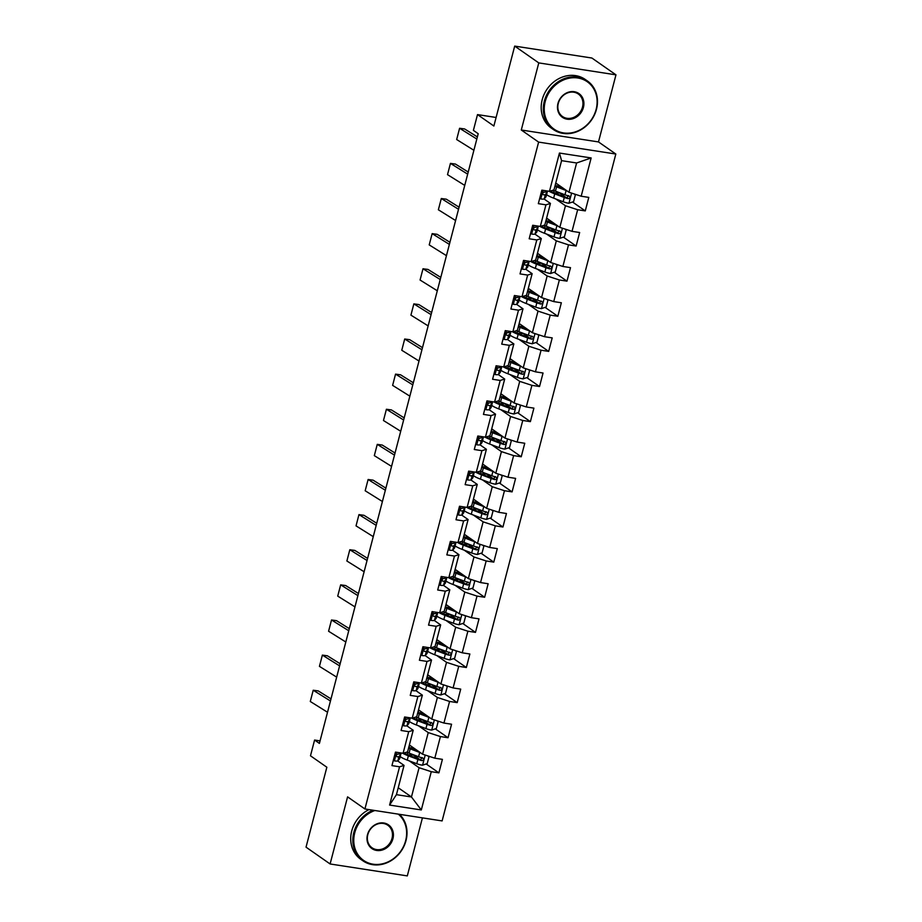 <?xml version="1.0" encoding="UTF-8"?>
<svg xmlns="http://www.w3.org/2000/svg" width="922" height="922" viewBox="0 0 922 922"><rect width="100%" height="100%" fill="white"/><g stroke="black" fill="none" stroke-linecap="round" stroke-linejoin="round"><path stroke-width="1.38" d="M615.965 74.843L591.889 58.028L514.695 46.1L538.771 62.903L521.287 130.002L538.621 142.103L615.827 154.032L598.493 141.93L615.965 74.843L538.771 62.903M538.621 142.103L364.916 808.974L442.122 820.914L615.827 154.032M364.916 808.974L347.582 796.873L330.111 863.972L407.305 875.9L422.426 817.872M330.111 863.972L306.035 847.157L326.849 767.231L310.483 755.798L314.586 740.043L319.404 743.409L478.207 133.713L473.401 130.359L477.504 114.593L493.869 126.026L514.695 46.1M555.759 183.017L568.978 192.249L576.607 162.975L561.579 160.659L553.961 189.92L549.466 191.327L541.848 190.151L538.333 203.658L545.939 204.834L540.315 226.443L532.697 225.268L529.182 238.775L536.8 239.951L531.164 261.571L523.546 260.396L520.031 273.903L527.649 275.079L522.013 296.688L514.395 295.513L510.88 309.02L518.498 310.195L512.863 331.816L505.256 330.641L501.729 344.148L509.347 345.324L503.723 366.933L496.105 365.757L492.59 379.265L500.197 380.44L494.572 402.061L486.954 400.874L483.439 414.393L491.057 415.568L485.421 437.178L477.803 436.002L474.288 449.51L481.906 450.685L476.271 472.306L468.653 471.119L465.137 484.638L472.756 485.813L467.12 507.423L459.513 506.247L455.987 519.754L463.605 520.93L457.98 542.551L450.362 541.364L446.836 554.883L454.454 556.058L448.83 577.668L441.212 576.492L437.696 589.999L445.303 591.175L439.679 612.796L432.061 611.609L428.546 625.128L436.164 626.303L430.528 647.912L422.91 646.737L419.395 660.244L427.013 661.42L421.377 683.041L413.771 681.854L410.244 695.372L417.862 696.548L412.238 718.157L404.62 716.982L401.093 730.489L408.711 731.665L403.087 753.286L395.469 752.098L391.954 765.617L399.56 766.793L389.591 805.067L421.308 809.965L411.454 796.977L419.084 767.715L409.299 760.881M549.466 191.327L559.435 153.052L591.152 157.95L581.183 196.225L588.789 197.4L585.274 210.908L572.527 202.01M421.308 809.965L431.277 771.691L438.895 772.867L442.41 759.359L434.804 758.184L440.428 736.563L448.046 737.75L451.561 724.231L443.943 723.055L449.579 701.446L457.197 702.622L460.712 689.114L453.094 687.939L458.73 666.318L466.348 667.505L469.863 653.998L462.245 652.811L467.88 631.201L475.487 632.377L479.014 618.869L471.396 617.694L477.02 596.085L484.638 597.26L488.153 583.753L480.546 582.566L486.171 560.956L493.789 562.132L497.304 548.625L489.686 547.449L495.321 525.84L502.939 527.015L506.455 513.508L498.837 512.321L504.472 490.711L512.09 491.887L515.605 478.38L507.987 477.204L513.623 455.595L521.23 456.77L524.756 443.263L517.138 442.076L522.762 420.467L530.38 421.642L533.907 408.135L526.289 406.959L531.913 385.35L539.531 386.525L543.046 373.018L535.44 371.831L541.064 350.222L548.682 351.397L552.197 337.89L544.579 336.714L550.215 315.105L557.833 316.281L561.348 302.773L553.73 301.586L559.366 279.977L566.972 281.152L570.499 267.645L562.881 266.47L568.505 244.86L576.123 246.036L579.65 232.528L572.032 231.341L577.656 209.732L585.274 210.908M540.315 226.443L544.81 225.049L550.434 203.428L544.038 198.968M555.678 198.922L565.463 205.756L559.827 227.365L546.608 218.134M550.434 203.428L545.939 204.834M577.656 209.732L565.463 205.756M572.032 231.341L559.827 227.365M531.164 261.571L535.659 260.165L541.295 238.556L534.898 234.084M546.527 234.038L556.312 240.873L550.688 262.493L537.457 253.262M541.295 238.556L536.8 239.951M568.505 244.86L556.312 240.873M562.881 266.47L550.688 262.493M522.013 296.688L526.508 295.294L532.144 273.673L525.747 269.212M537.376 269.166L547.161 276.001L541.537 297.61L528.306 288.379M532.144 273.673L527.649 275.079M559.366 279.977L547.161 276.001M553.73 301.586L541.537 297.61M512.863 331.816L517.357 330.41L522.993 308.801L516.597 304.329M528.225 304.283L538.01 311.117L532.386 332.738L519.167 323.507M522.993 308.801L518.498 310.195M550.215 315.105L538.01 311.117M544.579 336.714L532.386 332.738M503.723 366.933L508.218 365.538L513.842 343.918L507.446 339.457M519.074 339.411L528.871 346.246L523.235 367.855L510.016 358.623M513.842 343.918L509.347 345.324M541.064 350.222L528.871 346.246M535.44 371.831L523.235 367.855M494.572 402.061L499.067 400.655L504.691 379.046L498.295 374.574M509.924 374.528L519.72 381.362L514.084 402.983L500.865 393.752M504.691 379.046L500.197 380.44M531.913 385.35L519.72 381.362M526.289 406.959L514.084 402.983M485.421 437.178L489.916 435.783L495.54 414.162L489.144 409.702M500.784 409.656L510.569 416.49L504.945 438.1L491.714 428.868M495.54 414.162L491.057 415.568M522.762 420.467L510.569 416.49M517.138 442.076L504.945 438.1M476.271 472.306L480.765 470.9L486.401 449.291L480.005 444.819M491.633 444.773L501.418 451.607L495.794 473.228L482.563 463.997M486.401 449.291L481.906 450.685M513.623 455.595L501.418 451.607M507.987 477.204L495.794 473.228M467.12 507.423L471.615 506.028L477.25 484.407L470.854 479.947M482.483 479.901L492.267 486.735L486.643 508.345L473.424 499.113M477.25 484.407L472.756 485.813M504.472 490.711L492.267 486.735M498.837 512.321L486.643 508.345M457.98 542.551L462.475 541.145L468.099 519.535L461.703 515.064M473.332 515.018L483.128 521.852L477.492 543.473L464.273 534.241M468.099 519.535L463.605 520.93M495.321 525.84L483.128 521.852M489.686 547.449L477.492 543.473M448.83 577.668L453.324 576.273L458.949 554.652L452.552 550.192M464.181 550.146L473.977 556.98L468.341 578.59L455.122 569.358M458.949 554.652L454.454 556.058M486.171 560.956L473.977 556.98M480.546 582.566L468.341 578.59M439.679 612.796L444.173 611.39L449.798 589.78L443.401 585.309M455.042 585.263L464.826 592.097L459.191 613.718L445.971 604.486M449.798 589.78L445.303 591.175M477.02 596.085L464.826 592.097M471.396 617.694L459.191 613.718M430.528 647.912L435.023 646.518L440.658 624.897L434.262 620.437M445.891 620.391L455.675 627.225L450.051 648.834L436.821 639.603M440.658 624.897L436.164 626.303M467.88 631.201L455.675 627.225M462.245 652.811L450.051 648.834M421.377 683.041L425.872 681.635L431.508 660.025L425.111 655.554M436.74 655.507L446.525 662.342L440.9 683.963L427.67 674.731M431.508 660.025L427.013 661.42M458.73 666.318L446.525 662.342M453.094 687.939L440.9 683.963M412.238 718.157L416.721 716.763L422.357 695.142L415.96 690.682M427.589 690.636L437.385 697.47L431.75 719.079L418.53 709.848M422.357 695.142L417.862 696.548M449.579 701.446L437.385 697.47M443.943 723.055L431.75 719.079M403.087 753.286L407.582 751.879L413.206 730.27L406.809 725.798M418.438 725.752L428.234 732.587L422.599 754.208L409.38 744.976M413.206 730.27L408.711 731.665M440.428 736.563L428.234 732.587M434.804 758.184L422.599 754.208M389.591 805.067L396.437 794.66L404.055 765.387L397.659 760.927M398.235 787.745L411.454 796.977L396.437 794.66M404.055 765.387L399.56 766.793M431.277 771.691L419.084 767.715M496.105 117.474L477.504 114.593M320.049 740.885L314.586 740.043M591.152 157.95L576.607 162.975M561.579 160.659L559.435 153.052M581.183 196.225L568.978 192.249M438.895 772.867L426.148 763.969M422.195 757.642L420.501 759.647A3.204 0.622 -165.4 0 1 419.475 759.313L413.137 754.876M409.149 754.83L408.077 754.749M418.288 719.713L417.228 719.633M448.046 737.75L435.299 728.853M431.346 722.525L429.652 724.531A3.204 0.622 -165.4 0 1 428.626 724.185L422.276 719.759M427.439 684.585L426.367 684.504M457.197 702.622L444.45 693.724M440.497 687.397L438.791 689.402A3.204 0.622 -165.4 0 1 437.777 689.068L431.427 684.631M436.59 649.468L435.518 649.388M466.348 667.505L453.601 658.608M449.648 652.28L447.942 654.286A3.204 0.622 -165.4 0 1 446.928 653.94L440.578 649.514M445.741 614.34L444.669 614.259M475.487 632.377L462.752 623.479M456.067 618.823L449.729 614.386M454.892 579.223L453.82 579.143M484.638 597.26L471.891 588.363M467.95 582.036L466.244 584.041A3.204 0.622 -165.4 0 1 465.218 583.695L458.879 579.27M464.043 544.095L462.971 544.026M493.789 562.132L481.042 553.235M477.089 546.907L475.395 548.913A3.204 0.622 -165.4 0 1 474.369 548.578L468.019 544.141M473.182 508.979L472.122 508.898M502.939 527.015L490.193 518.118M486.24 511.791L484.534 513.796A3.204 0.622 -165.4 0 1 483.52 513.45L477.17 509.025M482.333 473.85L481.261 473.781M512.09 491.887L499.344 482.99M492.659 478.334L486.32 473.896M491.484 438.734L490.412 438.653M521.23 456.77L508.495 447.873M504.541 441.546L502.836 443.551A3.204 0.622 -165.4 0 1 501.822 443.205L495.471 438.78M500.634 403.606L499.563 403.536M530.38 421.642L517.634 412.745M513.692 406.418L511.987 408.423A3.204 0.622 -165.4 0 1 510.961 408.089L504.622 403.652M509.785 368.489L508.714 368.408M539.531 386.525L526.785 377.628M522.832 371.301L521.137 373.306A3.204 0.622 -165.4 0 1 520.112 372.961L513.761 368.535M518.925 333.361L517.864 333.291M548.682 351.397L535.936 342.5M531.982 336.173L530.288 338.178A3.204 0.622 -165.4 0 1 529.263 337.844L522.912 333.407M528.076 298.244L527.004 298.163M557.833 316.281L545.086 307.383M541.133 301.056L539.428 303.061A3.204 0.622 -165.4 0 1 538.413 302.716L532.063 298.29M537.226 263.116L536.155 263.047M566.972 281.152L554.237 272.255M550.284 265.928L548.578 267.933A3.204 0.622 -165.4 0 1 547.564 267.599L541.214 263.162M546.377 227.999L545.305 227.918M576.123 246.036L563.388 237.138M559.435 230.811L557.729 232.817A3.204 0.622 -165.4 0 1 556.704 232.471L550.365 228.045M555.528 192.882L554.456 192.802M568.574 195.683L566.88 197.688A3.204 0.622 -165.4 0 1 565.854 197.354L559.516 192.917M521.287 130.002L598.493 141.93M393.406 760.016L394.489 760.892A6.281 1.222 14.6 0 0 397.866 760.788L399.514 758.91A18.14 3.527 14.6 0 0 399.687 758.599L400.805 754.323A18.14 3.527 14.6 0 0 400.286 753.113M394.489 760.892L393.383 760.12M327.517 712.245L310.288 701.492L313.215 690.232L310.288 701.492M330.445 700.985L313.215 690.232L318.251 690.912L330.998 698.876M400.494 752.882L399.675 753.816A6.281 1.222 -165.4 0 1 397.762 754.081C396.068 754.841 395.838 755.74 397.059 756.778A6.281 1.222 14.6 0 0 398.972 756.513L400.632 754.634A18.14 3.527 14.6 0 0 400.805 754.323M397.394 754.115L396.241 755.441M420.513 752.744A6.281 1.222 -165.4 0 1 419.717 752.456L410.186 748.848A18.14 3.527 -165.4 0 1 408.538 748.191M418.277 751.188L411.765 748.722A15.063 2.927 -165.4 0 1 408.734 747.442M427.773 755.89L428.972 756.858L427.209 763.612L422.449 765.214A6.281 1.222 -165.4 0 1 416.779 763.716L407.259 760.108A18.14 3.527 -165.4 0 1 400.217 756.593M407.57 754.715L410.809 754.957A8.655 1.683 14.6 0 0 413.436 754.772M402.683 753.216A18.14 3.527 14.6 0 0 408.365 755.821L417.897 759.44A6.281 1.222 14.6 0 0 421.884 760.615C423.89 760.074 424.12 759.175 422.587 757.919A6.281 1.222 -165.4 0 1 418.6 756.732L409.068 753.124A18.14 3.527 -165.4 0 1 406.683 752.156M412.434 747.961A1.418 0.645 -81.2 0 0 412.549 748.088L414.116 749.183A8.655 1.683 -165.4 0 1 414.819 749.874M409.38 747.742L412.63 747.984A8.655 1.683 14.6 0 0 413.748 748.019M419.475 759.313L409.956 755.694A15.063 2.927 -165.4 0 1 404.274 752.905M374.862 810.519A28.939 25.136 124.9 0 0 354.751 832.785A28.939 25.136 124.9 0 0 373.053 864.191A28.939 25.136 124.9 0 0 405.657 840.657A28.939 25.136 124.9 0 0 398.258 814.126M399.48 814.322A29.642 25.758 -55.1 0 1 406.003 840.553A29.642 25.758 -55.1 0 1 362.945 860.825A29.642 25.758 -55.1 0 1 353.829 832.485A29.642 25.758 -55.1 0 1 372.984 810.231M367.475 834.756A14.464 12.574 -55.1 0 1 383.783 822.989A14.464 12.574 -55.1 0 1 392.933 838.686A14.464 12.574 -55.1 0 1 376.625 850.453A14.464 12.574 -55.1 0 1 367.475 834.756M392.023 838.386A13.761 11.951 124.9 0 0 387.793 825.236A13.761 11.951 124.9 0 0 367.809 834.641A13.761 11.951 124.9 0 0 372.039 847.791A13.761 11.951 124.9 0 0 392.023 838.386M362.945 860.825L360.825 859.35A29.642 25.758 -55.1 0 1 351.72 831.01A29.642 25.758 -55.1 0 1 368.973 809.608M545.225 101.524A28.939 25.136 124.9 0 0 563.526 132.918A28.939 25.136 124.9 0 0 596.142 109.384A28.939 25.136 124.9 0 0 577.84 77.99A28.939 25.136 124.9 0 0 545.225 101.524M596.476 109.28A29.642 25.758 -55.1 0 1 553.431 129.564A29.642 25.758 -55.1 0 1 544.314 101.224A29.642 25.758 -55.1 0 1 587.372 80.94A29.642 25.758 -55.1 0 1 596.476 109.28M557.96 103.483A14.464 12.574 -55.1 0 1 574.268 91.716A14.464 12.574 -55.1 0 1 583.419 107.425A14.464 12.574 -55.1 0 1 567.111 119.192A14.464 12.574 -55.1 0 1 557.96 103.483M582.497 107.125A13.761 11.951 124.9 0 0 578.267 93.975A13.761 11.951 124.9 0 0 558.294 103.379A13.761 11.951 124.9 0 0 562.524 116.529A13.761 11.951 124.9 0 0 582.497 107.125M553.431 129.564L551.31 128.077A29.642 25.758 -55.1 0 1 542.194 99.737A29.642 25.758 -55.1 0 1 585.251 79.465L587.372 80.94M402.557 724.899L403.64 725.775A6.281 1.222 14.6 0 0 407.005 725.672L408.665 723.782A18.14 3.527 14.6 0 0 408.838 723.47L409.956 719.195A18.14 3.527 14.6 0 0 409.437 717.996M403.64 725.775L402.534 724.992M336.668 677.128L319.438 666.364L322.366 655.104L319.438 666.364M339.596 665.868L322.366 655.104L327.391 655.796L340.149 663.759M409.645 717.754L408.826 718.687A6.281 1.222 -165.4 0 1 406.902 718.953C405.219 719.713 404.988 720.612 406.199 721.661A6.281 1.222 14.6 0 0 408.123 721.396L409.783 719.506A18.14 3.527 14.6 0 0 409.956 719.195M406.544 718.999L405.392 720.312M411.708 689.771L412.791 690.647A6.281 1.222 14.6 0 0 416.156 690.543L417.816 688.665A18.14 3.527 14.6 0 0 417.989 688.354L419.107 684.078A18.14 3.527 14.6 0 0 418.588 682.868M412.791 690.647L411.673 689.875M345.808 642L328.578 631.247L331.517 619.987L328.578 631.247M348.747 630.74L331.517 619.987L336.542 620.667L349.3 628.631M418.795 682.637L417.977 683.571A6.281 1.222 -165.4 0 1 416.053 683.836C414.37 684.597 414.139 685.495 415.349 686.533A6.281 1.222 14.6 0 0 417.274 686.268L418.934 684.389A18.14 3.527 14.6 0 0 419.107 684.078M415.695 683.87L414.531 685.196M429.664 717.627A6.281 1.222 -165.4 0 1 428.868 717.339L419.337 713.72A18.14 3.527 -165.4 0 1 417.689 713.075M427.428 716.06L420.916 713.593A15.063 2.927 -165.4 0 1 417.885 712.314M436.924 720.774L438.123 721.73L436.36 728.495L431.6 730.097A6.281 1.222 -165.4 0 1 425.929 728.599L416.398 724.98A18.14 3.527 -165.4 0 1 409.356 721.477M416.709 719.598L419.959 719.84A8.655 1.683 14.6 0 0 422.587 719.656M411.834 718.1A18.14 3.527 14.6 0 0 417.516 720.704L427.047 724.312A6.281 1.222 14.6 0 0 431.035 725.499C433.029 724.957 433.271 724.047 431.738 722.79A6.281 1.222 -165.4 0 1 427.75 721.615L418.219 718.008A18.14 3.527 -165.4 0 1 415.834 717.039M421.585 712.844A1.418 0.645 -81.2 0 0 421.7 712.96L423.256 714.054A8.655 1.683 -165.4 0 1 423.97 714.757M418.53 712.614L421.78 712.856A8.655 1.683 14.6 0 0 422.898 712.902M428.626 724.185L419.095 720.578A15.063 2.927 -165.4 0 1 413.425 717.789M438.814 682.499A6.281 1.222 -165.4 0 1 438.008 682.211L428.488 678.604A18.14 3.527 -165.4 0 1 426.84 677.947M436.579 680.943L430.067 678.477A15.063 2.927 -165.4 0 1 427.036 677.197M446.075 685.645L447.274 686.613L445.51 693.367L440.751 694.969A6.281 1.222 -165.4 0 1 435.08 693.471L425.549 689.863A18.14 3.527 -165.4 0 1 418.507 686.348M425.86 684.47L429.11 684.712A8.655 1.683 14.6 0 0 431.727 684.527M420.974 682.972A18.14 3.527 14.6 0 0 426.667 685.576L436.198 689.195A6.281 1.222 14.6 0 0 440.186 690.371C442.18 689.829 442.422 688.93 440.889 687.674A6.281 1.222 -165.4 0 1 436.901 686.487L427.37 682.879A18.14 3.527 -165.4 0 1 424.984 681.911M430.724 677.716A1.418 0.645 -81.2 0 0 430.851 677.843L432.406 678.938A8.655 1.683 -165.4 0 1 433.121 679.629M427.681 677.497L430.931 677.739A8.655 1.683 14.6 0 0 432.038 677.774M437.777 689.068L428.246 685.449A15.063 2.927 -165.4 0 1 422.564 682.66M420.847 654.655L421.942 655.53A6.281 1.222 14.6 0 0 425.307 655.427L426.967 653.537A18.14 3.527 14.6 0 0 427.14 653.225L428.246 648.95A18.14 3.527 14.6 0 0 427.739 647.751M421.942 655.53L420.824 654.747M354.958 606.883L337.729 596.119L340.667 584.859L337.729 596.119M357.897 595.624L340.667 584.859L345.692 585.551L358.439 593.514M427.946 647.509L427.128 648.443A6.281 1.222 -165.4 0 1 425.203 648.708C423.521 649.468 423.29 650.367 424.5 651.416A6.281 1.222 14.6 0 0 426.425 651.151L428.085 649.261A18.14 3.527 14.6 0 0 428.246 648.95M424.846 648.754L423.682 650.068M429.998 619.526L431.093 620.402A6.281 1.222 14.6 0 0 434.458 620.299L436.118 618.42A18.14 3.527 14.6 0 0 436.279 618.109L437.397 613.833A18.14 3.527 14.6 0 0 436.89 612.623M431.093 620.402L429.975 619.63M364.109 571.755L346.879 561.002L349.807 549.743L346.879 561.002M367.037 560.507L349.807 549.743L354.843 550.422L367.59 558.386M437.097 612.392L436.279 613.326A6.281 1.222 -165.4 0 1 434.354 613.591C432.672 614.352 432.43 615.251 433.651 616.288A6.281 1.222 14.6 0 0 435.576 616.023L437.224 614.144A18.14 3.527 14.6 0 0 437.397 613.833M433.997 613.626L432.833 614.951M439.149 584.41L440.232 585.286A6.281 1.222 14.6 0 0 443.609 585.182L445.268 583.292A18.14 3.527 14.6 0 0 445.43 582.981L446.548 578.705A18.14 3.527 14.6 0 0 446.029 577.506M440.232 585.286L439.126 584.502M373.26 536.639L356.03 525.874L358.958 514.614L356.03 525.874M376.188 525.379L358.958 514.614L363.994 515.306L376.741 523.27M446.248 577.264L445.418 578.198A6.281 1.222 -165.4 0 1 443.505 578.463C441.822 579.223 441.58 580.122 442.802 581.171A6.281 1.222 14.6 0 0 444.715 580.906L446.375 579.016A18.14 3.527 14.6 0 0 446.548 578.705M443.148 578.509L441.984 579.823M447.954 647.382A6.281 1.222 -165.4 0 1 447.158 647.094L437.639 643.475A18.14 3.527 -165.4 0 1 435.979 642.83M445.729 645.815L439.218 643.349A15.063 2.927 -165.4 0 1 436.187 642.069M455.226 650.529L456.425 651.485L454.661 658.25L449.901 659.852A6.281 1.222 -165.4 0 1 444.231 658.354L434.7 654.735A18.14 3.527 -165.4 0 1 427.658 651.232M435.011 649.353L438.261 649.595A8.655 1.683 14.6 0 0 440.877 649.411M430.125 647.855A18.14 3.527 14.6 0 0 435.818 650.459L445.349 654.067A6.281 1.222 14.6 0 0 449.325 655.254C451.331 654.712 451.561 653.802 450.04 652.546A6.281 1.222 -165.4 0 1 446.052 651.37L436.521 647.763A18.14 3.527 -165.4 0 1 434.135 646.795M439.875 642.599A1.418 0.645 -81.2 0 0 440.001 642.715L441.557 643.81A8.655 1.683 -165.4 0 1 442.272 644.513M436.832 642.369L440.071 642.611A8.655 1.683 14.6 0 0 441.189 642.657M446.928 653.94L437.397 650.333A15.063 2.927 -165.4 0 1 431.715 647.544M457.105 612.254A6.281 1.222 -165.4 0 1 456.309 611.966L446.778 608.359A18.14 3.527 -165.4 0 1 445.13 607.702M454.88 610.698L448.369 608.232A15.063 2.927 -165.4 0 1 445.326 606.953M464.365 615.4L465.564 616.369L463.812 623.122L459.052 624.724A6.281 1.222 -165.4 0 1 453.382 623.226L443.851 619.619A18.14 3.527 -165.4 0 1 436.809 616.103M444.162 614.225L447.412 614.467A8.655 1.683 14.6 0 0 450.028 614.283M439.275 612.727A18.14 3.527 14.6 0 0 444.969 615.331L454.488 618.95A6.281 1.222 14.6 0 0 458.476 620.126C460.481 619.584 460.712 618.685 459.179 617.429A6.281 1.222 -165.4 0 1 455.191 616.242L445.672 612.634A18.14 3.527 -165.4 0 1 443.286 611.666M449.026 607.471A1.418 0.645 -81.2 0 0 449.141 607.598L450.708 608.693A8.655 1.683 -165.4 0 1 451.423 609.384M445.971 607.252L449.221 607.494A8.655 1.683 14.6 0 0 450.339 607.529M458.799 617.152L457.093 619.158A3.204 0.622 -165.4 0 1 456.079 618.823L446.548 615.204A15.063 2.927 -165.4 0 1 440.866 612.415M466.255 577.137A6.281 1.222 -165.4 0 1 465.46 576.849L455.929 573.23A18.14 3.527 -165.4 0 1 454.281 572.585M464.02 575.57L457.508 573.104A15.063 2.927 -165.4 0 1 454.477 571.824M473.516 580.284L474.715 581.252L472.951 588.005L468.192 589.607A6.281 1.222 -165.4 0 1 462.521 588.109L453.002 584.49A18.14 3.527 -165.4 0 1 445.96 580.987M453.313 579.108L456.551 579.35A8.655 1.683 14.6 0 0 459.179 579.166M448.426 577.61A18.14 3.527 14.6 0 0 454.108 580.215L463.639 583.822A6.281 1.222 14.6 0 0 467.627 585.009C469.632 584.467 469.863 583.568 468.33 582.301A6.281 1.222 -165.4 0 1 464.342 581.125L454.811 577.518A18.14 3.527 -165.4 0 1 452.425 576.55M458.176 572.355A1.418 0.645 -81.2 0 0 458.292 572.47L459.859 573.565A8.655 1.683 -165.4 0 1 460.562 574.268M455.122 572.124L458.372 572.366A8.655 1.683 14.6 0 0 459.49 572.412M465.218 583.695L455.699 580.088A15.063 2.927 -165.4 0 1 450.017 577.299M475.406 542.009A6.281 1.222 -165.4 0 1 474.611 541.721L465.08 538.114A18.14 3.527 -165.4 0 1 463.432 537.457M473.17 540.453L466.659 537.987A15.063 2.927 -165.4 0 1 463.628 536.708M482.667 545.156L483.866 546.124L482.102 552.877L477.342 554.479A6.281 1.222 -165.4 0 1 471.672 552.981L462.153 549.374A18.14 3.527 -165.4 0 1 455.099 545.859M462.452 543.98L465.702 544.222A8.655 1.683 14.6 0 0 468.33 544.038M457.577 542.482A18.14 3.527 14.6 0 0 463.259 545.098L472.79 548.705A6.281 1.222 14.6 0 0 476.778 549.881C478.772 549.339 479.014 548.44 477.481 547.184A6.281 1.222 -165.4 0 1 473.493 545.997L463.962 542.39A18.14 3.527 -165.4 0 1 461.576 541.421M467.327 537.226A1.418 0.645 -81.2 0 0 467.442 537.353L468.998 538.448A8.655 1.683 -165.4 0 1 469.713 539.139M464.273 537.007L467.523 537.249A8.655 1.683 14.6 0 0 468.641 537.284M474.369 548.578L464.838 544.96A15.063 2.927 -165.4 0 1 459.168 542.171M484.557 506.893A6.281 1.222 -165.4 0 1 483.762 506.604L474.231 502.986A18.14 3.527 -165.4 0 1 472.583 502.34M482.321 505.325L475.81 502.859A15.063 2.927 -165.4 0 1 472.779 501.58M491.818 510.039L493.016 511.007L491.253 517.761L486.493 519.363A6.281 1.222 -165.4 0 1 480.823 517.864L471.292 514.245A18.14 3.527 -165.4 0 1 464.25 510.742M471.603 508.863L474.853 509.105A8.655 1.683 14.6 0 0 477.469 508.921M466.728 507.365A18.14 3.527 14.6 0 0 472.41 509.97L481.941 513.577A6.281 1.222 14.6 0 0 485.929 514.764C487.922 514.222 488.164 513.323 486.632 512.056A6.281 1.222 -165.4 0 1 482.644 510.88L473.113 507.273A18.14 3.527 -165.4 0 1 470.727 506.305M476.467 502.11A1.418 0.645 -81.2 0 0 476.593 502.236L478.149 503.32A8.655 1.683 -165.4 0 1 478.864 504.023M473.424 501.879L476.674 502.121A8.655 1.683 14.6 0 0 477.792 502.167M483.52 513.45L473.989 509.843A15.063 2.927 -165.4 0 1 468.307 507.054M493.696 471.764A6.281 1.222 -165.4 0 1 492.901 471.476L483.382 467.869A18.14 3.527 -165.4 0 1 481.733 467.212M491.472 470.208L484.96 467.742A15.063 2.927 -165.4 0 1 481.929 466.463M500.969 474.911L502.167 475.879L500.404 482.632L495.644 484.234A6.281 1.222 -165.4 0 1 489.974 482.736L480.443 479.129A18.14 3.527 -165.4 0 1 473.401 475.614M480.754 473.735L484.004 473.977A8.655 1.683 14.6 0 0 486.62 473.804M475.867 472.237A18.14 3.527 14.6 0 0 481.561 474.853L491.092 478.46A6.281 1.222 14.6 0 0 495.079 479.636C497.073 479.094 497.304 478.195 495.782 476.939A6.281 1.222 -165.4 0 1 491.795 475.752L482.264 472.145A18.14 3.527 -165.4 0 1 479.878 471.177M485.617 466.981A1.418 0.645 -81.2 0 0 485.744 467.108L487.3 468.203A8.655 1.683 -165.4 0 1 488.015 468.895M482.575 466.763L485.825 467.005A8.655 1.683 14.6 0 0 486.931 467.039M495.391 476.662L493.685 478.668A3.204 0.622 -165.4 0 1 492.671 478.334L483.14 474.715A15.063 2.927 -165.4 0 1 477.458 471.937M502.847 436.648A6.281 1.222 -165.4 0 1 502.052 436.36L492.521 432.741A18.14 3.527 -165.4 0 1 490.873 432.095M500.623 435.08L494.111 432.614A15.063 2.927 -165.4 0 1 491.069 431.335M510.108 439.794L511.307 440.762L509.555 447.516L504.795 449.118A6.281 1.222 -165.4 0 1 499.125 447.619L489.594 444.001A18.14 3.527 -165.4 0 1 482.552 440.497M489.905 438.618L493.155 438.86A8.655 1.683 14.6 0 0 495.771 438.676M485.018 437.12A18.14 3.527 14.6 0 0 490.711 439.725L500.231 443.332A6.281 1.222 14.6 0 0 504.219 444.519C506.224 443.978 506.455 443.079 504.922 441.811A6.281 1.222 -165.4 0 1 500.934 440.635L491.414 437.028A18.14 3.527 -165.4 0 1 489.029 436.06M494.768 431.865A1.418 0.645 -81.2 0 0 494.884 431.992L496.451 433.075A8.655 1.683 -165.4 0 1 497.165 433.778M491.726 431.634L494.964 431.876A8.655 1.683 14.6 0 0 496.082 431.922M501.822 443.205L492.29 439.598A15.063 2.927 -165.4 0 1 486.609 436.809M511.998 401.519A6.281 1.222 -165.4 0 1 511.203 401.231L501.672 397.624A18.14 3.527 -165.4 0 1 500.024 396.967M509.774 399.964L503.251 397.497A15.063 2.927 -165.4 0 1 500.22 396.218M519.259 404.666L520.457 405.634L518.706 412.388L513.946 413.99A6.281 1.222 -165.4 0 1 508.276 412.491L498.744 408.884A18.14 3.527 -165.4 0 1 491.703 405.369M499.056 403.49L502.294 403.732A8.655 1.683 14.6 0 0 504.922 403.559M494.169 401.992A18.14 3.527 14.6 0 0 499.851 404.608L509.382 408.216A6.281 1.222 14.6 0 0 513.37 409.391C515.375 408.849 515.605 407.95 514.073 406.694A6.281 1.222 -165.4 0 1 510.085 405.519L500.565 401.9A18.14 3.527 -165.4 0 1 498.168 400.932M503.919 396.737A1.418 0.645 -81.2 0 0 504.034 396.863L505.602 397.958A8.655 1.683 -165.4 0 1 506.316 398.65M500.865 396.518L504.115 396.76A8.655 1.683 14.6 0 0 505.233 396.794M510.961 408.089L501.441 404.47A15.063 2.927 -165.4 0 1 495.759 401.692M521.149 366.403A6.281 1.222 -165.4 0 1 520.354 366.115L510.823 362.496A18.14 3.527 -165.4 0 1 509.175 361.85M518.913 364.835L512.402 362.369A15.063 2.927 -165.4 0 1 509.37 361.09M528.41 369.549L529.608 370.517L527.845 377.271L523.085 378.873A6.281 1.222 -165.4 0 1 517.415 377.375L507.895 373.756A18.14 3.527 -165.4 0 1 500.842 370.252M508.195 368.374L511.445 368.616A8.655 1.683 14.6 0 0 514.073 368.431M503.32 366.875A18.14 3.527 14.6 0 0 509.002 369.48L518.533 373.087A6.281 1.222 14.6 0 0 522.52 374.274C524.514 373.733 524.756 372.834 523.223 371.566A6.281 1.222 -165.4 0 1 519.236 370.39L509.705 366.783A18.14 3.527 -165.4 0 1 507.319 365.815M513.07 361.62A1.418 0.645 -81.2 0 0 513.185 361.747L514.753 362.83A8.655 1.683 -165.4 0 1 515.456 363.533M510.016 361.389L513.266 361.631A8.655 1.683 14.6 0 0 514.384 361.678M520.112 372.961L510.581 369.353A15.063 2.927 -165.4 0 1 504.91 366.564M530.3 331.275A6.281 1.222 -165.4 0 1 529.505 330.986L519.973 327.379A18.14 3.527 -165.4 0 1 518.325 326.722M528.064 329.719L521.552 327.252A15.063 2.927 -165.4 0 1 518.521 325.973M537.561 334.421L538.759 335.389L536.996 342.143L532.236 343.745A6.281 1.222 -165.4 0 1 526.566 342.246L517.035 338.639A18.14 3.527 -165.4 0 1 509.993 335.124M517.346 333.245L520.596 333.487A8.655 1.683 14.6 0 0 523.212 333.315M512.471 331.747A18.14 3.527 14.6 0 0 518.152 334.363L527.684 337.971A6.281 1.222 14.6 0 0 531.671 339.146C533.665 338.605 533.907 337.706 532.374 336.449A6.281 1.222 -165.4 0 1 528.387 335.274L518.856 331.655A18.14 3.527 -165.4 0 1 516.47 330.687M522.209 326.492A1.418 0.645 -81.2 0 0 522.336 326.618L523.892 327.713A8.655 1.683 -165.4 0 1 524.606 328.405M519.167 326.273L522.417 326.515A8.655 1.683 14.6 0 0 523.535 326.549M529.263 337.844L519.731 334.225A15.063 2.927 -165.4 0 1 514.061 331.447M539.451 296.158A6.281 1.222 -165.4 0 1 538.644 295.87L529.124 292.251A18.14 3.527 -165.4 0 1 527.476 291.606M537.215 294.602L530.703 292.124A15.063 2.927 -165.4 0 1 527.672 290.845M546.711 299.304L547.91 300.272L546.147 307.026L541.387 308.628A6.281 1.222 -165.4 0 1 535.717 307.13L526.185 303.511A18.14 3.527 -165.4 0 1 519.144 300.007M526.497 298.129L529.747 298.371A8.655 1.683 14.6 0 0 532.363 298.186M521.61 296.63A18.14 3.527 14.6 0 0 527.303 299.235L536.835 302.842A6.281 1.222 14.6 0 0 540.822 304.03C542.816 303.488 543.046 302.589 541.525 301.321A6.281 1.222 -165.4 0 1 537.538 300.146L528.006 296.538A18.14 3.527 -165.4 0 1 525.621 295.57M531.36 291.375A1.418 0.645 -81.2 0 0 531.487 291.502L533.043 292.585A8.655 1.683 -165.4 0 1 533.757 293.288M528.318 291.145L531.568 291.387A8.655 1.683 14.6 0 0 532.674 291.433M538.413 302.716L528.882 299.108A15.063 2.927 -165.4 0 1 523.2 296.319M548.59 261.03A6.281 1.222 -165.4 0 1 547.795 260.742L538.264 257.134A18.14 3.527 -165.4 0 1 536.616 256.477M546.366 259.474L539.854 257.007A15.063 2.927 -165.4 0 1 536.811 255.728M555.862 264.176L557.049 265.144L555.298 271.898L550.538 273.511A6.281 1.222 -165.4 0 1 544.867 272.002L535.336 268.394A18.14 3.527 -165.4 0 1 528.294 264.879M535.647 263L538.897 263.243A8.655 1.683 14.6 0 0 541.514 263.07M530.761 261.502A18.14 3.527 14.6 0 0 536.454 264.118L545.974 267.726A6.281 1.222 14.6 0 0 549.961 268.901C551.967 268.36 552.197 267.461 550.665 266.204A6.281 1.222 -165.4 0 1 546.688 265.029L537.157 261.41A18.14 3.527 -165.4 0 1 534.772 260.442M540.511 256.247A1.418 0.645 -81.2 0 0 540.626 256.374L542.194 257.469A8.655 1.683 -165.4 0 1 542.908 258.16M537.468 256.028L540.707 256.27A8.655 1.683 14.6 0 0 541.825 256.304M547.564 267.599L538.033 263.98A15.063 2.927 -165.4 0 1 532.351 261.203M557.741 225.913A6.281 1.222 -165.4 0 1 556.946 225.625L547.414 222.018A18.14 3.527 -165.4 0 1 545.766 221.361M555.517 224.357L548.993 221.879A15.063 2.927 -165.4 0 1 545.962 220.6M565.002 229.059L566.2 230.027L564.448 236.781L559.689 238.383A6.281 1.222 -165.4 0 1 554.018 236.885L544.487 233.266A18.14 3.527 -165.4 0 1 537.445 229.762M544.798 227.884L548.037 228.126A8.655 1.683 14.6 0 0 550.665 227.941M539.912 226.386A18.14 3.527 14.6 0 0 545.605 228.99L555.125 232.598A6.281 1.222 14.6 0 0 559.112 233.785C561.118 233.243 561.348 232.344 559.815 231.076A6.281 1.222 -165.4 0 1 555.828 229.901L546.308 226.293A18.14 3.527 -165.4 0 1 543.922 225.325M549.662 221.13A1.418 0.645 -81.2 0 0 549.777 221.257L551.344 222.34A8.655 1.683 -165.4 0 1 552.059 223.043M546.608 220.9L549.858 221.142A8.655 1.683 14.6 0 0 550.976 221.188M556.704 232.471L547.184 228.863A15.063 2.927 -165.4 0 1 541.502 226.074M566.892 190.785A6.281 1.222 -165.4 0 1 566.096 190.497L556.565 186.889A18.14 3.527 -165.4 0 1 554.917 186.232M564.656 189.229L558.144 186.763A15.063 2.927 -165.4 0 1 555.113 185.483M574.152 193.931L575.351 194.899L573.588 201.653L568.828 203.266A6.281 1.222 -165.4 0 1 563.158 201.757L553.638 198.149A18.14 3.527 -165.4 0 1 546.596 194.634M553.938 192.756L557.188 192.998A8.655 1.683 14.6 0 0 559.815 192.825M549.063 191.257A18.14 3.527 14.6 0 0 554.744 193.874L564.276 197.481A6.281 1.222 14.6 0 0 568.263 198.656C570.269 198.115 570.499 197.216 568.966 195.96A6.281 1.222 -165.4 0 1 564.979 194.784L555.447 191.165A18.14 3.527 -165.4 0 1 553.062 190.197M558.813 186.002A1.418 0.645 -81.2 0 0 558.928 186.129L560.495 187.224A8.655 1.683 -165.4 0 1 561.198 187.915M555.759 185.783L559.009 186.025A8.655 1.683 14.6 0 0 560.127 186.06M565.854 197.354L556.335 193.735A15.063 2.927 -165.4 0 1 550.653 190.958M448.299 549.282L449.383 550.157A6.281 1.222 14.6 0 0 452.748 550.054L454.408 548.175A18.14 3.527 14.6 0 0 454.581 547.864L455.699 543.588A18.14 3.527 14.6 0 0 455.18 542.378M449.383 550.157L448.276 549.385M382.411 501.51L365.181 490.758L368.108 479.498L365.181 490.758M385.338 490.262L368.108 479.498L373.133 480.178L385.892 488.141M455.387 542.148L454.569 543.081A6.281 1.222 -165.4 0 1 452.656 543.346C450.962 544.107 450.731 545.006 451.941 546.043A6.281 1.222 14.6 0 0 453.866 545.778L455.526 543.899A18.14 3.527 14.6 0 0 455.699 543.588M452.287 543.381L451.135 544.706M457.45 514.165L458.534 515.041A6.281 1.222 14.6 0 0 461.899 514.937L463.559 513.047A18.14 3.527 14.6 0 0 463.731 512.736L464.849 508.46A18.14 3.527 14.6 0 0 464.331 507.261M458.534 515.041L457.416 514.257M391.55 466.394L374.32 455.629L377.259 444.369L374.32 455.629M394.489 455.134L377.259 444.369L382.284 445.061L395.042 453.025M464.538 507.019L463.72 507.953A6.281 1.222 -165.4 0 1 461.795 508.218C460.113 508.979 459.882 509.878 461.092 510.926A6.281 1.222 14.6 0 0 463.017 510.661L464.676 508.771A18.14 3.527 14.6 0 0 464.849 508.46M461.438 508.264L460.285 509.578M466.601 479.037L467.685 479.913A6.281 1.222 14.6 0 0 471.05 479.809L472.709 477.93A18.14 3.527 14.6 0 0 472.882 477.619L473.989 473.343A18.14 3.527 14.6 0 0 473.482 472.133M467.685 479.913L466.567 479.14M400.701 431.266L383.471 420.513L386.41 409.253L383.471 420.513M403.64 420.017L386.41 409.253L391.435 409.933L404.193 417.897M473.689 471.903L472.871 472.836A6.281 1.222 -165.4 0 1 470.946 473.101C469.263 473.862 469.033 474.761 470.243 475.798A6.281 1.222 14.6 0 0 472.168 475.533L473.827 473.654A18.14 3.527 14.6 0 0 473.989 473.343M470.589 473.136L469.425 474.461M475.74 443.92L476.835 444.796A6.281 1.222 14.6 0 0 480.201 444.692L481.86 442.802A18.14 3.527 14.6 0 0 482.033 442.502L483.14 438.215A18.14 3.527 14.6 0 0 482.632 437.016M476.835 444.796L475.717 444.024M409.852 396.149L392.622 385.384L395.55 374.125L392.622 385.384M412.791 384.889L395.55 374.125L400.586 374.816L413.333 382.78M482.84 436.774L482.022 437.708A6.281 1.222 -165.4 0 1 480.097 437.973C478.414 438.734 478.172 439.633 479.394 440.681A6.281 1.222 14.6 0 0 481.319 440.416L482.967 438.526A18.14 3.527 14.6 0 0 483.14 438.215M479.74 438.019L478.576 439.333M484.891 408.792L485.986 409.679A6.281 1.222 14.6 0 0 489.352 409.564L491.011 407.685A18.14 3.527 14.6 0 0 491.172 407.374L492.29 403.098A18.14 3.527 14.6 0 0 491.783 401.888M485.986 409.679L484.868 408.895M419.003 361.021L401.773 350.268L404.7 339.008L401.773 350.268M421.93 349.772L404.7 339.008L409.737 339.688L422.483 347.652M491.991 401.658L491.161 402.591A6.281 1.222 -165.4 0 1 489.248 402.856C487.565 403.617 487.323 404.516 488.545 405.553A6.281 1.222 14.6 0 0 490.458 405.288L492.118 403.41A18.14 3.527 14.6 0 0 492.29 403.098M488.891 402.891L487.726 404.216M494.042 373.675L495.126 374.551A6.281 1.222 14.6 0 0 498.502 374.447L500.15 372.557A18.14 3.527 14.6 0 0 500.323 372.258L501.441 367.97A18.14 3.527 14.6 0 0 500.923 366.772M495.126 374.551L494.019 373.779M428.154 325.904L410.924 315.14L413.851 303.88L410.924 315.14M431.081 314.644L413.851 303.88L418.876 304.571L431.634 312.535M501.13 366.53L500.312 367.463A6.281 1.222 -165.4 0 1 498.399 367.728C496.704 368.489 496.474 369.388 497.696 370.437A6.281 1.222 14.6 0 0 499.609 370.171L501.268 368.281A18.14 3.527 14.6 0 0 501.441 367.97M498.03 367.774L496.877 369.088M503.193 338.547L504.276 339.434A6.281 1.222 14.6 0 0 507.642 339.319L509.301 337.44A18.14 3.527 14.6 0 0 509.474 337.129L510.592 332.854A18.14 3.527 14.6 0 0 510.073 331.655M504.276 339.434L503.158 338.651M437.305 290.776L420.063 280.023L423.002 268.763L420.063 280.023M440.232 279.527L423.002 268.763L428.027 269.443L440.785 277.407M510.281 331.413L509.463 332.346A6.281 1.222 -165.4 0 1 507.538 332.612C505.855 333.372 505.625 334.271 506.835 335.308A6.281 1.222 14.6 0 0 508.76 335.043L510.419 333.165A18.14 3.527 14.6 0 0 510.592 332.854M507.181 332.646L506.028 333.971M512.344 303.43L513.427 304.306A6.281 1.222 14.6 0 0 516.793 304.202L518.452 302.324A18.14 3.527 14.6 0 0 518.625 302.013L519.731 297.725A18.14 3.527 14.6 0 0 519.224 296.527M513.427 304.306L512.309 303.534M446.444 255.659L429.214 244.895L432.153 233.635L429.214 244.895M449.383 244.399L432.153 233.635L437.178 234.326L449.936 242.29M519.432 296.285L518.613 297.218A6.281 1.222 -165.4 0 1 516.689 297.483C515.006 298.244 514.776 299.143 515.986 300.192A6.281 1.222 14.6 0 0 517.91 299.927L519.57 298.037A18.14 3.527 14.6 0 0 519.731 297.725M516.332 297.529L515.168 298.843M521.483 268.302L522.578 269.189A6.281 1.222 14.6 0 0 525.943 269.074L527.603 267.196A18.14 3.527 14.6 0 0 527.776 266.884L528.882 262.609A18.14 3.527 14.6 0 0 528.375 261.41M522.578 269.189L521.46 268.406M455.595 220.531L438.365 209.778L441.304 198.518L438.365 209.778M458.534 209.282L441.304 198.518L446.329 199.198L459.075 207.162M528.583 261.168L527.764 262.102A6.281 1.222 -165.4 0 1 525.84 262.367C524.157 263.127 523.927 264.026 525.137 265.063A6.281 1.222 14.6 0 0 527.061 264.798L528.721 262.92A18.14 3.527 14.6 0 0 528.882 262.609M525.482 262.401L524.318 263.727M530.634 233.185L531.729 234.061A6.281 1.222 14.6 0 0 535.094 233.958L536.754 232.079A18.14 3.527 14.6 0 0 536.915 231.768L538.033 227.48A18.14 3.527 14.6 0 0 537.526 226.282M531.729 234.061L530.611 233.289M464.746 185.414L447.516 174.65L450.443 163.39L447.516 174.65M467.673 174.154L450.443 163.39L455.48 164.081L468.226 172.045M537.733 226.051L536.904 226.973A6.281 1.222 -165.4 0 1 534.99 227.238C533.308 227.999 533.066 228.898 534.287 229.947A6.281 1.222 14.6 0 0 536.201 229.682L537.86 227.792A18.14 3.527 14.6 0 0 538.033 227.48M534.633 227.285L533.469 228.598M539.785 198.057L540.868 198.945A6.281 1.222 14.6 0 0 544.245 198.829L545.893 196.951A18.14 3.527 14.6 0 0 546.066 196.64L547.184 192.364A18.14 3.527 14.6 0 0 546.665 191.165M540.868 198.945L539.762 198.161M473.896 150.286L456.667 139.533L459.594 128.273L456.667 139.533M476.824 139.038L459.594 128.273L464.63 128.953L477.377 136.917M546.873 190.923L546.055 191.857A6.281 1.222 -165.4 0 1 544.141 192.122C542.447 192.882 542.217 193.781 543.438 194.819A6.281 1.222 14.6 0 0 545.351 194.554L547.011 192.675A18.14 3.527 14.6 0 0 547.184 192.364M543.773 192.156L542.62 193.482M396.633 752.283L394.409 760.823M400.632 754.634L399.514 758.91M398.972 756.513L397.866 760.788M399.941 752.79L399.675 753.816M422.576 765.179L425.215 755.049M409.068 753.124L410.186 748.848M409.599 745.126L408.976 747.546M412.791 747.35L412.63 747.984M411.085 753.885L410.809 754.957M407.662 752.571L407.155 754.53M407.259 760.108L408.365 755.821M418.6 756.732L419.717 752.456M416.779 763.716L417.897 759.44M420.501 759.647L421.884 760.615M411.12 747.869L412.549 748.088M405.784 717.155L403.548 725.706M409.783 719.506L408.665 723.782M408.123 721.396L407.005 725.672M409.091 717.673L408.826 718.687M414.923 682.038L412.699 690.578M418.934 684.389L417.816 688.665M417.274 686.268L416.156 690.543M418.242 682.545L417.977 683.571M431.727 730.051L434.354 719.932M418.219 718.008L419.337 713.72M418.749 710.009L418.115 712.429M421.942 712.233L421.78 712.856M420.236 718.768L419.959 719.84M416.813 717.443L416.306 719.402M416.398 724.98L417.516 720.704M427.75 721.615L428.868 717.339M425.929 728.599L427.047 724.312M429.652 724.531L431.035 725.499M420.271 712.741L421.7 712.96M440.866 694.934L443.505 684.804M427.37 682.879L428.488 678.604M427.9 674.881L427.266 677.301M431.093 677.105L430.931 677.739M429.387 683.64L429.11 684.712M425.964 682.326L425.445 684.285M425.549 689.863L426.667 685.576M436.901 686.487L438.008 682.211M435.08 693.471L436.198 689.195M438.791 689.402L440.186 690.371M429.422 677.624L430.851 677.843M424.074 646.921L421.85 655.461M428.085 649.261L426.967 653.537M426.425 651.151L425.307 655.427M427.393 647.428L427.128 648.443M433.225 611.793L431 620.333M437.224 614.144L436.118 618.42M435.576 616.023L434.458 620.299M436.544 612.3L436.279 613.326M442.376 576.676L440.151 585.216M446.375 579.016L445.268 583.292M444.715 580.906L443.609 585.182M445.683 577.184L445.418 578.198M450.017 659.806L452.656 649.687M436.521 647.763L437.639 643.475M437.051 639.764L436.417 642.185M440.243 641.989L440.071 642.611M438.538 648.523L438.261 649.595M435.103 647.198L434.596 649.157M434.7 654.735L435.818 650.459M446.052 651.37L447.158 647.094M444.231 658.354L445.349 654.067M447.942 654.286L449.325 655.254M438.572 642.496L440.001 642.715M459.168 624.69L461.807 614.559M445.672 612.634L446.778 608.359M446.202 604.636L445.568 607.056M449.383 606.86L449.221 607.494M447.689 613.395L447.412 614.467M444.254 612.081L443.747 614.04M443.851 619.619L444.969 615.331M455.191 616.242L456.309 611.966M453.382 623.226L454.488 618.95M457.093 619.158L458.476 620.126M447.712 607.379L449.141 607.598M468.318 589.561L470.958 579.442M454.811 577.518L455.929 573.23M455.341 569.519L454.719 571.94M458.534 571.744L458.372 572.366M456.839 578.278L456.551 579.35M453.405 576.953L452.898 578.912M453.002 584.49L454.108 580.215M464.342 581.125L465.46 576.849M462.521 588.109L463.639 583.822M466.244 584.041L467.627 585.009M456.863 572.251L458.292 572.47M477.469 554.445L480.097 544.314M463.962 542.39L465.08 538.114M464.492 534.391L463.858 536.811M467.685 536.616L467.523 537.249M465.979 543.15L465.702 544.222M462.556 541.836L462.049 543.796M462.153 549.374L463.259 545.098M473.493 545.997L474.611 541.721M471.672 552.981L472.79 548.705M475.395 548.913L476.778 549.881M466.013 537.134L467.442 537.353M486.609 519.317L489.248 509.198M473.113 507.273L474.231 502.986M473.643 499.275L473.009 501.695M476.835 501.499L476.674 502.121M475.13 508.034L474.853 509.105M471.707 506.708L471.188 508.667M471.292 514.245L472.41 509.97M482.644 510.88L483.762 506.604M480.823 517.864L481.941 513.577M484.534 513.796L485.929 514.764M475.164 502.006L476.593 502.236M495.759 484.2L498.399 474.081M482.264 472.145L483.382 467.869M482.794 464.146L482.16 466.567M485.986 466.371L485.825 467.005M484.281 472.905L484.004 473.977M480.858 471.591L480.339 473.551M480.443 479.129L481.561 474.853M491.795 475.752L492.901 471.476M489.974 482.736L491.092 478.46M493.685 478.668L495.079 479.636M484.315 466.889L485.744 467.108M504.91 449.072L507.549 438.953M491.414 437.028L492.521 432.741M491.945 429.03L491.311 431.45M495.126 431.254L494.964 431.876M493.431 437.789L493.155 438.86M489.997 436.463L489.49 438.423M489.594 444.001L490.711 439.725M500.934 440.635L502.052 436.36M499.125 447.619L500.231 443.332M502.836 443.551L504.219 444.519M493.454 431.761L494.884 431.992M514.061 413.955L516.7 403.836M500.565 401.9L501.672 397.624M501.084 393.901L500.462 396.322M504.276 396.126L504.115 396.76M502.582 402.66L502.294 403.732M499.148 401.347L498.641 403.306M498.744 408.884L499.851 404.608M510.085 405.519L511.203 401.231M508.276 412.491L509.382 408.216M511.987 408.423L513.37 409.391M502.605 396.644L504.034 396.863M523.212 378.838L525.851 368.708M509.705 366.783L510.823 362.496M510.235 358.785L509.601 361.205M513.427 361.009L513.266 361.631M511.722 367.544L511.445 368.616M508.299 366.218L507.792 368.178M507.895 373.756L509.002 369.48M519.236 370.39L520.354 366.115M517.415 377.375L518.533 373.087M521.137 373.306L522.52 374.274M511.756 361.516L513.185 361.747M532.363 343.71L534.99 333.591M518.856 331.655L519.973 327.379M519.386 323.657L518.752 326.077M522.578 325.881L522.417 326.515M520.872 332.427L520.596 333.487M517.449 331.102L516.942 333.061M517.035 338.639L518.152 334.363M528.387 335.274L529.505 330.986M526.566 342.246L527.684 337.971M530.288 338.178L531.671 339.146M520.907 326.4L522.336 326.618M541.502 308.593L544.141 298.463M528.006 296.538L529.124 292.251M528.537 288.54L527.903 290.96M531.729 290.764L531.568 291.387M530.023 297.299L529.747 298.371M526.6 295.985L526.082 297.933M526.185 303.511L527.303 299.235M537.538 300.146L538.644 295.87M535.717 307.13L536.835 302.842M539.428 303.061L540.822 304.03M530.058 291.271L531.487 291.502M550.653 273.465L553.292 263.346M537.157 261.41L538.264 257.134M537.687 253.412L537.053 255.832M540.88 255.648L540.707 256.27M539.174 262.182L538.897 263.243M535.74 260.857L535.233 262.816M535.336 268.394L536.454 264.118M546.688 265.029L547.795 260.742M544.867 272.002L545.974 267.726M548.578 267.933L549.961 268.901M539.209 256.155L540.626 256.374M559.804 238.349L562.443 228.218M546.308 226.293L547.414 222.018M546.827 218.295L546.204 220.715M550.019 220.519L549.858 221.142M548.325 227.054L548.037 228.126M544.89 225.74L544.383 227.688M544.487 233.266L545.605 228.99M555.828 229.901L556.946 225.625M554.018 236.885L555.125 232.598M557.729 232.817L559.112 233.785M548.348 221.026L549.777 221.257M568.955 203.22L571.594 193.101M555.447 191.165L556.565 186.889M555.978 183.167L555.355 185.587M559.17 185.403L559.009 186.025M557.464 191.937L557.188 192.998M554.041 190.612L553.534 192.571M553.638 198.149L554.744 193.874M564.979 194.784L566.096 190.497M563.158 201.757L564.276 197.481M566.88 197.688L568.263 198.656M557.499 185.91L558.928 186.129M451.526 541.548L449.302 550.088M455.526 543.899L454.408 548.175M453.866 545.778L452.748 550.054M454.834 542.055L454.569 543.081M460.666 506.432L458.441 514.972M464.676 508.771L463.559 513.047M463.017 510.661L461.899 514.937M463.985 506.939L463.72 507.953M469.817 471.303L467.592 479.843M473.827 473.654L472.709 477.93M472.168 475.533L471.05 479.809M473.136 471.822L472.871 472.836M478.967 436.187L476.743 444.727M482.967 438.526L481.86 442.802M481.319 440.416L480.201 444.692M482.287 436.694L482.022 437.708M488.118 401.058L485.894 409.599M492.118 403.41L491.011 407.685M490.458 405.288L489.352 409.564M491.426 401.577L491.161 402.591M497.269 365.942L495.045 374.482M501.268 368.281L500.15 372.557M499.609 370.171L498.502 374.447M500.577 366.449L500.312 367.463M506.409 330.814L504.184 339.354M510.419 333.165L509.301 337.44M508.76 335.043L507.642 339.319M509.728 331.332L509.463 332.346M515.559 295.697L513.335 304.237M519.57 298.037L518.452 302.324M517.91 299.927L516.793 304.202M518.879 296.204L518.613 297.218M524.71 260.569L522.486 269.109M528.721 262.92L527.603 267.196M527.061 264.798L525.943 269.074M528.029 261.087L527.764 262.102M533.861 225.452L531.637 233.992M537.86 227.792L536.754 232.079M536.201 229.682L535.094 233.958M537.169 225.959L536.904 226.973M543.012 190.324L540.788 198.864M547.011 192.675L545.893 196.951M545.351 194.554L544.245 198.829M546.32 190.842L546.055 191.857"/></g></svg>
